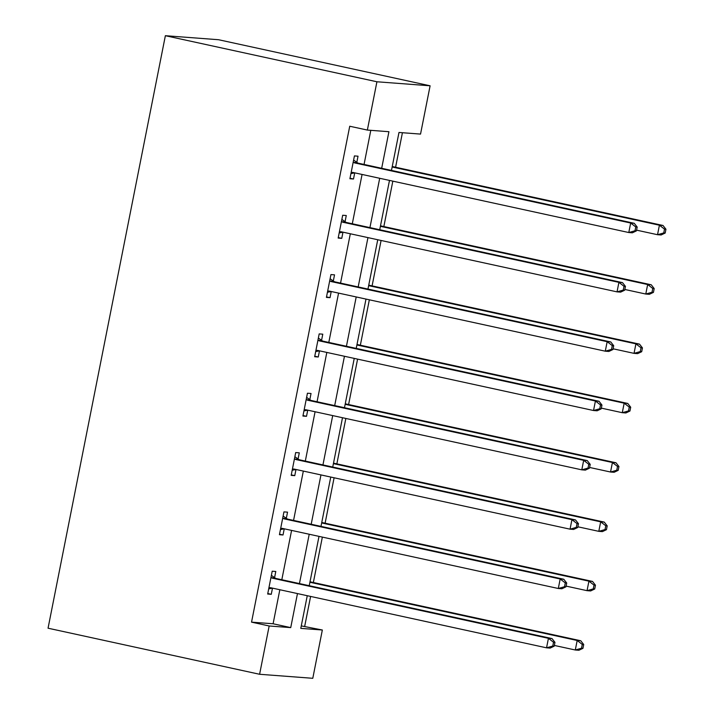 <?xml version="1.0" encoding="UTF-8"?>
<svg xmlns="http://www.w3.org/2000/svg" width="714" height="714" viewBox="0 0 714 714"><rect width="100%" height="100%" fill="white"/><g stroke="black" fill="none" stroke-linecap="round" stroke-linejoin="round"><path stroke-width="1.07" d="M301.281 625.901L322.344 629.998L312.786 678.3L259.601 674.275L48.052 628.204L165.371 35.7L218.555 39.725L430.105 85.796L420.537 134.089L398.983 132.465L391.468 170.423M304.717 626.16L310.608 596.431M313.357 582.517L322.353 537.106M325.111 523.192L334.098 477.782M336.856 463.868L345.844 418.458M348.602 404.535L357.589 359.124M360.347 345.21L369.343 299.8M372.092 285.886L381.089 240.475M383.846 226.561L392.834 181.151M395.592 167.228L402.419 132.724M381.678 168.29L388.925 131.706L367.362 130.073L349.735 126.235L251.542 622.144L273.096 623.768L279.834 589.728M281.816 579.732L291.589 530.404M293.561 520.408L303.334 471.079M305.315 461.083L315.079 411.755M317.061 401.759L326.825 352.43M328.806 342.425L338.57 293.097M340.551 283.101L350.324 233.773M352.297 223.777L362.069 174.448M364.051 164.452L370.798 130.332M356.804 162.355L358.026 156.196L354.43 155.92L349.914 178.741L353.501 179.009L354.724 172.859M345.058 221.679L346.272 215.521L342.684 215.253L338.168 238.065L341.756 238.342L342.979 232.184L339.177 232.942M333.313 281.004L334.527 274.845L330.939 274.578L326.414 297.39L330.011 297.667L331.234 291.508L327.431 292.267M321.559 340.328L322.782 334.179L319.185 333.902L314.669 356.723L318.266 356.991L319.479 350.833M309.814 399.653L311.036 393.503L307.439 393.227L302.923 416.048L306.52 416.316L307.734 410.166M298.068 458.986L299.291 452.828L295.694 452.56L291.178 475.372L294.766 475.649L295.989 469.491L292.196 470.249M286.323 518.31L287.537 512.152L283.949 511.884L279.433 534.697L283.021 534.973L284.243 528.815L280.441 529.574M274.578 577.635L275.791 571.477L272.204 571.209L267.679 594.03L271.275 594.298L272.498 588.14M259.601 674.275L269.169 625.982L290.732 627.615L297.47 593.575M251.542 622.144L269.169 625.982M367.362 130.073L376.921 81.771L165.371 35.7M307.261 595.708L300.79 628.374L322.344 629.998M389.487 180.419L379.714 229.747M377.742 239.743L367.969 289.072M365.996 299.068L356.224 348.396M354.242 358.401L344.478 407.73M342.497 417.726L332.733 467.054M330.752 477.05L320.988 526.379M319.006 536.375L309.233 585.703M430.105 85.796L376.921 81.771M299.452 583.57L309.216 534.242M311.197 524.246L320.961 474.917M322.942 464.921L332.706 415.593M334.688 405.597L344.451 356.268M346.433 346.272L356.206 296.935M358.178 286.939L367.951 237.61M369.932 227.614L379.696 178.286M273.096 623.768L290.732 627.615M350.012 178.25L353.501 179.009M338.257 237.575L341.756 238.342M326.512 296.908L330.011 297.667M314.767 356.232L318.266 356.991M303.022 415.557L306.52 416.316M291.276 474.881L294.766 475.649M279.531 534.215L283.021 534.973M267.777 593.539L271.275 594.298M636.442 230.872L637.2 227.07L635.763 226.963L635.005 230.765L636.442 230.872L632.372 232.809L628.784 232.532L353.064 172.485A3.882 3.606 -85.7 0 0 351.69 172.476L351.127 172.583M635.005 230.765L628.784 232.532L630.667 223.027L634.255 223.303L358.535 163.247A3.882 3.606 -85.7 0 1 357.277 162.685L353.608 160.07M353.207 162.078L353.68 162.417A3.882 3.606 -85.7 0 0 354.947 162.979L630.667 223.027L635.763 226.963M354.751 172.85L350.931 173.609M637.2 227.07L634.255 223.303M636.585 230.149L657.532 234.71L659.406 225.205L663.003 225.472L392.245 166.505M664.502 229.132L663.752 232.934L665.189 233.041L665.948 229.239L664.502 229.132L659.406 225.205L392.147 166.996M665.189 233.041L661.119 234.977L657.532 234.71L663.752 232.934M663.003 225.472L665.948 229.239M624.696 290.196L625.455 286.394L624.018 286.287L623.26 290.089L624.696 290.196L620.627 292.133L617.039 291.865L341.319 231.809A3.882 3.606 -85.7 0 0 339.944 231.8L339.382 231.916M623.26 290.089L617.039 291.865L618.913 282.351L622.51 282.628L346.79 222.572A3.882 3.606 -85.7 0 1 345.531 222.018L341.863 219.394M341.462 221.402L341.935 221.742A3.882 3.606 -85.7 0 0 343.202 222.304L618.913 282.351L624.018 286.287M625.455 286.394L622.51 282.628M612.951 349.521L613.701 345.719L612.264 345.612L611.514 349.414L612.951 349.521L608.881 351.458L605.285 351.19L329.565 291.142A3.882 3.606 -85.7 0 0 328.199 291.125L327.637 291.241M611.514 349.414L605.285 351.19L607.168 341.685L610.765 341.952L335.044 281.905A3.882 3.606 -85.7 0 1 333.786 281.343L330.118 278.728M329.716 280.736L330.189 281.066A3.882 3.606 -85.7 0 0 331.448 281.628L607.168 341.685L612.264 345.612M613.701 345.719L610.765 341.952M624.839 289.473L645.777 294.034L647.66 284.529L651.257 284.797L380.491 225.829M652.757 288.456L652.007 292.267L653.444 292.374L654.194 288.572L652.757 288.456L647.66 284.529L380.401 226.32M653.444 292.374L649.374 294.311L645.777 294.034L652.007 292.267M651.257 284.797L654.194 288.572M613.094 348.798L634.032 353.359L635.915 343.853L639.512 344.13L368.745 285.154M641.011 347.789L640.262 351.591L641.699 351.699L642.448 347.897L641.011 347.789L635.915 343.853L368.647 285.645M641.699 351.699L637.629 353.635L634.032 353.359L640.262 351.591M639.512 344.13L642.448 347.897M601.206 408.854L601.956 405.052L600.519 404.936L599.769 408.738L601.206 408.854L597.136 410.791L593.539 410.514L317.819 350.467A3.882 3.606 -85.7 0 0 316.454 350.449L315.891 350.565M599.769 408.738L593.539 410.514L595.422 401.009L599.019 401.277L323.299 341.23A3.882 3.606 -85.7 0 1 322.032 340.667L318.364 338.052M317.971 340.06L318.444 340.399A3.882 3.606 -85.7 0 0 319.702 340.962L595.422 401.009L600.519 404.936M319.506 350.833L315.686 351.591M601.956 405.052L599.019 401.277M589.461 468.179L590.21 464.377L588.773 464.27L588.024 468.072L589.461 468.179L585.391 470.115L581.794 469.839L306.074 409.791A3.882 3.606 -85.7 0 0 304.708 409.782L304.146 409.89M588.024 468.072L581.794 469.839L583.677 460.334L587.274 460.601L311.554 400.554A3.882 3.606 -85.7 0 1 310.287 399.992L306.618 397.377M306.226 399.385L306.699 399.724A3.882 3.606 -85.7 0 0 307.957 400.286L583.677 460.334L588.773 464.27M307.761 410.157L303.941 410.916M590.21 464.377L587.274 460.601M577.706 527.503L578.465 523.701L577.028 523.594L576.269 527.396L577.706 527.503L573.637 529.44L570.049 529.172L294.329 469.116A3.882 3.606 -85.7 0 0 292.954 469.107L292.392 469.214M576.269 527.396L570.049 529.172L571.932 519.658L575.52 519.935L299.8 459.878A3.882 3.606 -85.7 0 1 298.541 459.316L294.873 456.701M294.471 458.709L294.944 459.048A3.882 3.606 -85.7 0 0 296.212 459.611L571.932 519.658L577.028 523.594M578.465 523.701L575.52 519.935M601.349 408.131L622.287 412.692L624.17 403.178L627.758 403.455L357 344.478M629.266 407.114L628.516 410.916L629.953 411.023L630.703 407.221L629.266 407.114L624.17 403.178L356.902 344.969M629.953 411.023L625.883 412.96L622.287 412.692L628.516 410.916M627.758 403.455L630.703 407.221M589.603 467.456L610.541 472.016L612.425 462.511L616.012 462.779L345.255 403.812M617.521 466.438L616.762 470.24L618.199 470.347L618.958 466.545L617.521 466.438L612.425 462.511L345.157 404.303M618.199 470.347L614.129 472.284L610.541 472.016L616.762 470.24M616.012 462.779L618.958 466.545M577.849 526.78L598.796 531.341L600.67 521.836L604.267 522.104L333.509 463.136M605.775 525.763L605.017 529.565L606.454 529.681L607.212 525.879L605.775 525.763L600.67 521.836L333.411 463.627M606.454 529.681L602.384 531.618L598.796 531.341L605.017 529.565M604.267 522.104L607.212 525.879M565.961 586.828L566.72 583.026L565.283 582.919L564.524 586.721L565.961 586.828L561.891 588.764L558.303 588.497L282.583 528.44A3.882 3.606 -85.7 0 0 281.209 528.431L280.647 528.547M564.524 586.721L558.303 588.497L560.187 578.992L563.774 579.259L288.054 519.212A3.882 3.606 -85.7 0 1 286.796 518.65L283.128 516.035M282.726 518.043L283.199 518.373A3.882 3.606 -85.7 0 0 284.467 518.935L560.187 578.992L565.283 582.919M566.72 583.026L563.774 579.259M566.104 586.105L587.042 590.665L588.925 581.16L592.522 581.428L321.755 522.461M594.021 585.096L593.272 588.898L594.708 589.005L595.458 585.203L594.021 585.096L588.925 581.16L321.666 522.951M594.708 589.005L590.639 590.942L587.042 590.665L593.272 588.898M592.522 581.428L595.458 585.203M554.216 646.161L554.965 642.35L553.529 642.243L552.779 646.045L554.216 646.161L550.146 648.089L546.549 647.821L270.838 587.774A3.882 3.606 -85.7 0 0 269.464 587.756L268.901 587.872M552.779 646.045L546.549 647.821L548.432 638.316L552.029 638.584L276.309 578.536A3.882 3.606 -85.7 0 1 275.051 577.974L271.382 575.359M270.981 577.367L271.454 577.706A3.882 3.606 -85.7 0 0 272.712 578.26L548.432 638.316L553.529 642.243M272.516 588.14L268.696 588.898M554.965 642.35L552.029 638.584M554.359 645.438L575.297 649.999L577.18 640.485L580.777 640.761L310.01 581.785M582.276 644.421L581.526 648.223L582.963 648.33L583.713 644.528L582.276 644.421L577.18 640.485L309.912 582.276M582.963 648.33L578.893 650.267L575.297 649.999L581.526 648.223M580.777 640.761L583.713 644.528M353.68 162.417L357.277 162.685M354.947 162.979L358.535 163.247M351.69 172.476L353.707 172.627M341.935 221.742L345.531 222.018M343.202 222.304L346.79 222.572M339.944 231.8L341.961 231.952M330.189 281.066L333.786 281.343M331.448 281.628L335.044 281.905M328.199 291.125L330.216 291.276M318.444 340.399L322.032 340.667M319.702 340.962L323.299 341.23M316.454 350.449L318.471 350.61M306.699 399.724L310.287 399.992M307.957 400.286L311.554 400.554M304.708 409.782L306.725 409.934M294.944 459.048L298.541 459.316M296.212 459.611L299.8 459.878M292.954 469.107L294.971 469.259M283.199 518.373L286.796 518.65M284.467 518.935L288.054 519.212M281.209 528.431L283.226 528.583M271.454 577.706L275.051 577.974M272.712 578.26L276.309 578.536M269.464 587.756L271.481 587.908"/></g></svg>
